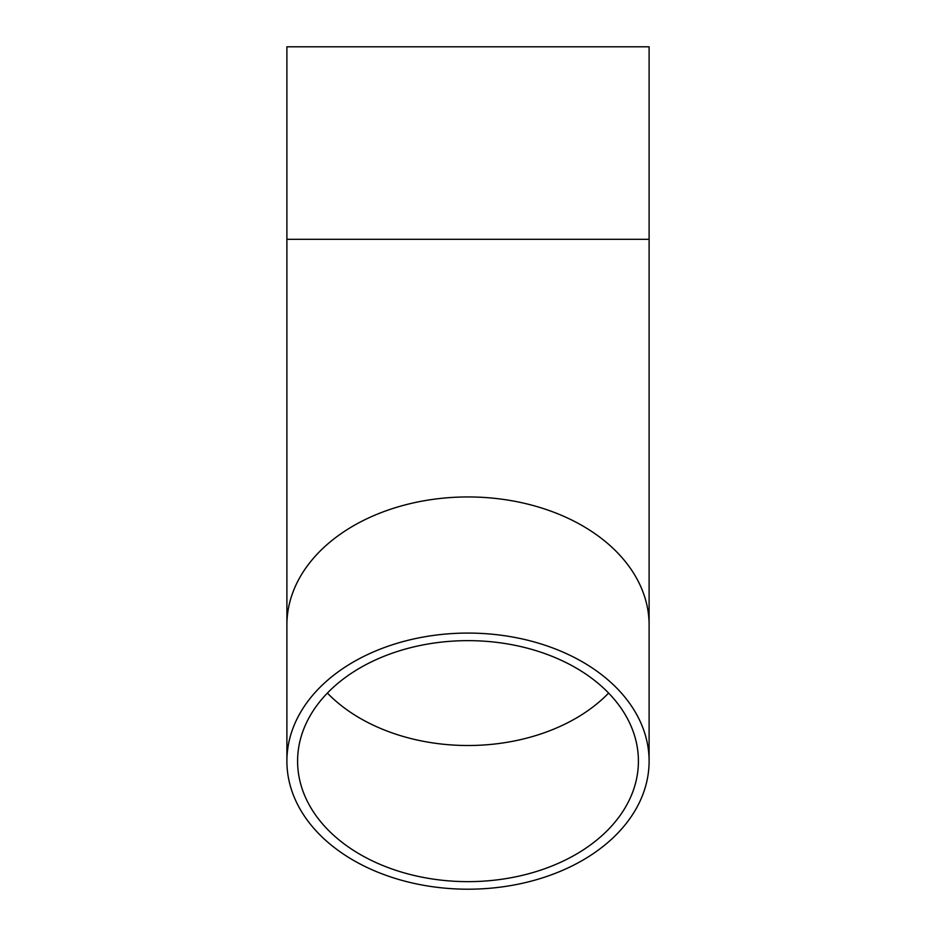 <?xml version="1.0" encoding="UTF-8"?>
<svg xmlns="http://www.w3.org/2000/svg" width="936" height="936" viewBox="0 0 936 936"><rect width="100%" height="100%" fill="white"/><g stroke="black" fill="none" stroke-linecap="round" stroke-linejoin="round"><path stroke-width="1.4" d="M468 640.645A170.41 120.498 180 0 0 297.589 761.143A170.41 120.498 180 0 0 468 881.642A170.41 120.498 180 0 0 638.41 761.143A170.41 120.498 180 0 0 468 640.645M468 889.2A181.104 128.056 180 0 0 649.104 761.143A181.104 128.056 180 0 0 468 633.075A181.104 128.056 180 0 0 286.896 761.143A181.104 128.056 180 0 0 468 889.2M286.896 239.312L649.104 239.312L649.104 46.8L286.896 46.8L286.896 761.143M327.378 693.073A170.41 120.498 180 0 0 468 745.512A170.41 120.498 180 0 0 608.622 693.073M649.104 239.312L649.104 625.014A181.104 128.056 180 0 0 468 496.946A181.104 128.056 180 0 0 286.896 625.014M649.104 625.014L649.104 761.143"/></g></svg>
